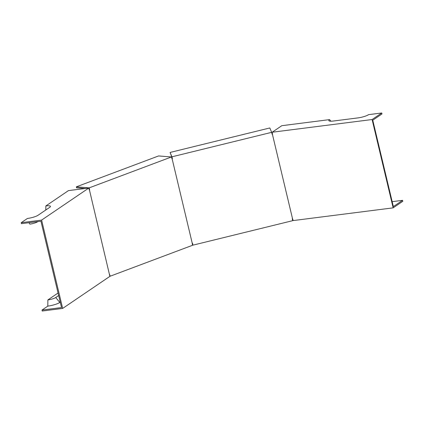 <?xml version="1.0" encoding="UTF-8"?>
<svg xmlns="http://www.w3.org/2000/svg" width="424" height="424" viewBox="0 0 424 424"><rect width="100%" height="100%" fill="white"/><g stroke="black" fill="none" stroke-linecap="round" stroke-linejoin="round"><path stroke-width="0.64" d="M271.667 132.336L272.129 134.275L272.394 134.212L292.512 218.657L292.247 218.726L292.708 220.666L192.973 245.152L192.512 243.206L192.247 243.275L172.128 158.825L172.393 158.762L171.932 156.816L271.667 132.336L269.812 127.958L170.082 152.444L171.932 156.816M89.422 189.894L109.89 276.358L62.657 308.428L41.61 220.098L88.844 188.023L89.305 189.968L89.639 189.809L89.178 187.864L171.444 156.965L172.128 158.825M192.247 243.275L192.491 245.3L110.219 276.199L109.54 274.339M170.082 152.444L172.08 157.596L172.314 158.571L171.858 158.682M272.579 133.952L272.081 134.074M192.48 243.217L192.66 243.986L192.348 243.249M60.24 302.185L59.821 302.466A9.27 1.876 166.6 0 1 47.801 306.123L42.013 310.055L61.522 307.57L40.943 221.18L21.433 223.665L21.2 222.695L27.412 218.477A8.252 1.669 166.6 0 0 38.112 215.217L49.688 207.357A8.252 1.669 166.6 0 0 50.44 206.578A8.252 1.669 166.6 0 0 45.856 205.953L68.434 190.62L88.844 188.023M89.639 189.809L89.263 189.777M392.168 201.66L402.567 200.335L393.345 206.599L372.765 120.209L381.987 113.945L381.754 112.975L372.108 119.526L272.171 132.235L281.817 125.69L329.586 119.61A8.252 1.669 166.6 0 0 328.929 120.776A8.252 1.669 166.6 0 0 333.418 121.02L357.909 117.904A8.252 1.669 166.6 0 0 368.61 114.644L381.754 112.975M272.394 134.212L272.171 132.235M62.657 308.428L42.246 311.025L42.013 310.055M109.843 276.167L110.219 276.199M402.567 200.335L402.8 201.305L393.154 207.855L293.217 220.57L292.512 218.657M372.108 119.526L393.154 207.855M21.2 222.695L41.61 220.098M171.444 156.965L158.592 155.942L76.325 186.841L89.178 187.864M330.9 121.195L329.586 119.61M45.856 205.953L45.808 209.991M28.975 222.706L29.818 224.126A6.058 1.224 -13.4 0 0 37.678 221.736L37.927 221.567M58.66 295.539L55.735 297.526A6.058 1.224 166.6 0 1 47.875 299.916L47.801 306.123M58.056 293.005L47.875 299.916M76.325 186.841L76.553 187.811L85.139 188.494M192.189 243.297L192.973 245.152M59.821 302.466L55.735 297.526"/></g></svg>

